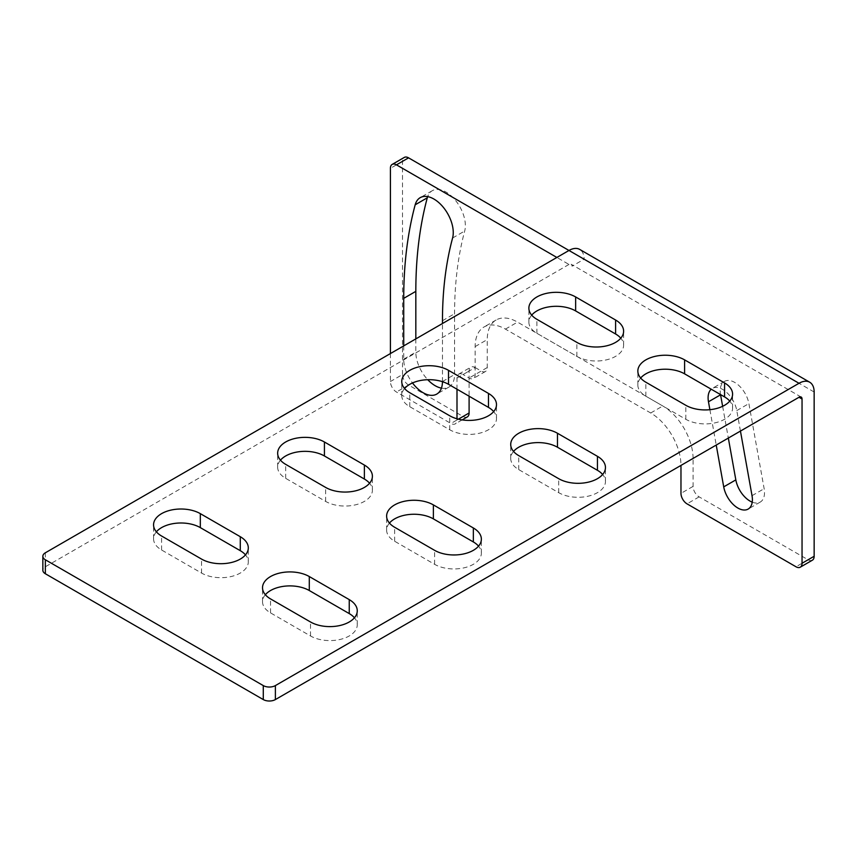 <?xml version="1.0" encoding="UTF-8"?>
<svg xmlns="http://www.w3.org/2000/svg" width="857" height="857" viewBox="0 0 857 857"><rect width="100%" height="100%" fill="white"/><g stroke="black" fill="none" stroke-linecap="round" stroke-linejoin="round"><path stroke-width="0.64" stroke-dasharray="4.29 3.21" d="M390.406 353.566L390.406 381.536A8.559 4.938 -120 0 0 396.459 392.013L450.943 423.476A8.559 4.938 -120 0 0 455.217 423.894A8.559 4.938 -120 0 0 456.995 419.973L456.995 418.784M814.15 392.013L584.12 259.21L572.015 266.195A4.285 2.475 120 0 0 571.126 264.235A4.285 2.475 120 0 0 568.984 264.449L556.879 257.464M812.372 560.199A8.559 4.938 60 0 1 808.097 559.771L699.13 496.867A8.559 4.938 60 0 1 693.077 486.38L693.077 458.42L680.972 465.415A42.807 24.714 -120 0 0 650.709 412.988L505.426 329.109A42.807 24.714 -120 0 0 484.023 326.988A42.807 24.714 -120 0 0 475.153 346.582L475.153 374.541A8.559 4.938 -120 0 1 473.385 378.462A8.559 4.938 -120 0 1 469.1 378.033L463.048 374.541L475.153 367.557A8.559 4.938 -120 0 0 470.879 367.128A8.559 4.938 -120 0 0 469.1 371.049L469.1 396.213M456.995 389.217L456.995 378.033A8.559 4.938 60 0 1 458.763 374.123A8.559 4.938 60 0 1 463.048 374.541M740.448 431.071L736.784 410.589A20.547 11.859 -120 0 0 726.629 392.377A20.547 11.859 -120 0 0 712.349 388.392A20.547 11.859 -120 0 0 711.224 389.207M709.885 409.689L716.227 445.062M403.722 345.885L403.722 359.169A27.392 15.812 -120 0 0 412.496 382.95M442.469 381.686A27.392 15.812 -120 0 0 442.469 381.536L442.469 323.517M467.333 416.909A8.559 4.938 60 0 1 463.048 416.481L408.564 385.029A8.559 4.938 60 0 1 402.511 374.541L390.406 381.536M475.153 367.557L481.206 371.049L469.1 378.033M693.077 458.42A42.807 24.714 -120 0 0 662.815 405.993L517.532 322.114A42.807 24.714 -120 0 0 496.128 319.993A42.807 24.714 -120 0 0 487.258 339.597L487.258 367.557A8.559 4.938 60 0 1 485.49 371.467A8.559 4.938 60 0 1 481.206 371.049M568.984 264.449L45.357 566.766A8.559 4.938 180 0 0 42.85 570.259M156.381 531.811A27.392 15.812 0 0 0 153.564 538.807A27.392 15.812 0 0 0 161.587 549.99L201.534 573.054A27.392 15.812 0 0 0 231.39 576.482A27.392 15.812 0 0 0 248.305 561.871A27.392 15.812 0 0 0 245.488 554.875M265.349 594.726A27.392 15.812 0 0 0 262.521 601.71A27.392 15.812 0 0 0 270.544 612.894L310.502 635.958A27.392 15.812 0 0 0 340.358 639.386A27.392 15.812 0 0 0 357.262 624.774A27.392 15.812 0 0 0 354.444 617.79M280.475 460.166A27.392 15.812 0 0 0 277.657 467.161A27.392 15.812 0 0 0 285.681 478.345L325.639 501.409A27.392 15.812 0 0 0 355.484 504.837A27.392 15.812 0 0 0 372.399 490.225A27.392 15.812 0 0 0 369.581 483.23M389.442 523.081A27.392 15.812 0 0 0 386.625 530.065A27.392 15.812 0 0 0 394.649 541.249L434.595 564.313A27.392 15.812 0 0 0 464.451 567.741A27.392 15.812 0 0 0 481.366 553.129A27.392 15.812 0 0 0 478.538 546.145M404.579 388.521A27.392 15.812 0 0 0 401.751 395.505A27.392 15.812 0 0 0 409.775 406.689L449.732 429.764A27.392 15.812 0 0 0 479.588 433.192A27.392 15.812 0 0 0 496.492 418.58A27.392 15.812 0 0 0 493.675 411.585M513.536 451.425A27.392 15.812 0 0 0 510.718 458.42A27.392 15.812 0 0 0 518.742 469.604L558.689 492.668A27.392 15.812 0 0 0 588.545 496.096A27.392 15.812 0 0 0 605.46 481.484A27.392 15.812 0 0 0 602.642 474.499M531.694 315.13A27.392 15.812 0 0 0 528.876 322.114A27.392 15.812 0 0 0 536.9 333.298L576.857 356.362A27.392 15.812 0 0 0 606.713 359.79A27.392 15.812 0 0 0 623.617 345.178A27.392 15.812 0 0 0 620.8 338.194M640.661 378.033A27.392 15.812 0 0 0 637.844 385.029A27.392 15.812 0 0 0 645.867 396.213L685.814 419.277A27.392 15.812 0 0 0 715.67 422.705A27.392 15.812 0 0 0 732.585 408.093A27.392 15.812 0 0 0 729.757 401.097M568.984 250.469L584.12 259.21A21.404 12.352 120 0 0 579.686 249.408M402.511 374.541L402.511 161.352A8.559 4.938 60 0 1 404.29 157.431M752.232 502.159A20.547 11.859 -120 0 0 760.255 502.073A20.547 11.859 -120 0 0 764.144 488.683L748.889 403.593A20.547 11.859 -120 0 0 738.734 385.382A20.547 11.859 -120 0 0 724.454 381.408A20.547 11.859 -120 0 0 720.533 394.584M722.633 406.304L728.332 438.066M415.827 338.89L415.827 352.173A27.392 15.812 -120 0 0 427.761 379.715M441.441 388.135A27.392 15.812 -120 0 0 448.897 387.085A27.392 15.812 -120 0 0 454.574 374.541L454.574 313.726A417.777 241.203 -120 0 1 464.698 231.015A27.392 15.812 -120 0 0 455.688 200.645A27.392 15.812 -120 0 0 432.303 190.693A27.392 15.812 -120 0 0 427.654 196.628M408.564 385.029L396.459 392.013M463.048 416.481L450.943 423.476M458.409 419.159L456.995 419.973M456.995 378.033L469.1 371.049M487.258 367.557L475.153 374.541M475.153 346.582L487.258 339.597M505.426 329.109L517.532 322.114M650.709 412.988L662.815 405.993M693.077 486.38L680.972 493.375M699.13 496.867L687.025 503.852M808.097 559.771L795.992 566.766M45.357 552.786L45.357 566.766M402.511 161.352L390.406 168.336M201.534 573.054L201.534 559.075M161.587 549.99L161.587 536.011M310.502 635.958L310.502 621.978M270.544 612.894L270.544 598.914M325.639 501.409L325.639 487.429M285.681 478.345L285.681 464.365M434.595 564.313L434.595 550.333M394.649 541.249L394.649 527.269M449.732 429.764L449.732 415.784M409.775 406.689L409.775 392.71M558.689 492.668L558.689 478.688M518.742 469.604L518.742 455.624M576.857 356.362L576.857 342.382M536.9 333.298L536.9 319.318M685.814 419.277L685.814 405.297M645.867 396.213L645.867 382.233M752.028 495.667L764.144 488.683M736.784 410.589L748.889 403.593M403.722 359.169L415.827 352.173M442.469 381.536L454.574 374.541M452.592 238.01L464.698 231.015M442.469 320.722L454.574 313.726M462.148 419.898L455.217 423.894M458.763 374.123L470.879 367.128M485.49 371.467L473.385 378.462M496.128 319.993L484.023 326.988M801.156 397.048L571.126 264.235M248.305 561.871L248.305 547.891M153.564 538.807L153.564 524.827M357.262 624.774L357.262 610.795M262.521 601.71L262.521 587.731M372.399 490.225L372.399 476.246M277.657 467.161L277.657 453.182M481.366 553.129L481.366 539.149M386.625 530.065L386.625 516.085M496.492 418.58L496.492 404.6M401.751 395.505L401.751 381.526M605.46 481.484L605.46 467.504M510.718 458.42L510.718 444.44M623.617 345.178L623.617 331.198M528.876 322.114L528.876 308.134M732.585 408.093L732.585 394.113M637.844 385.029L637.844 371.049M760.255 502.073L748.15 509.069M724.454 381.408L712.349 388.392M448.897 387.085L436.791 394.07M432.303 190.693L420.187 197.678"/><path stroke-width="1.29" d="M556.879 257.464L396.459 164.844A8.559 4.938 -120 0 0 392.174 164.415A8.559 4.938 -120 0 0 390.406 168.336L390.406 353.566M680.972 465.415A42.807 24.714 -120 0 0 680.972 465.405L680.972 493.375A8.559 4.938 -120 0 0 687.025 503.852L795.992 566.766A8.559 4.938 -120 0 0 800.267 567.184A8.559 4.938 -120 0 0 802.045 563.274L802.045 399.008A4.285 2.475 120 0 0 801.156 397.048A4.285 2.475 120 0 0 799.013 397.262L275.386 699.569A8.559 4.938 180 0 1 263.281 699.569L45.357 573.751A8.559 4.938 180 0 1 42.85 570.259L42.85 556.279A8.559 4.938 0 0 0 45.357 559.771L263.281 685.589A8.559 4.938 0 0 0 275.386 685.589L799.013 383.283L568.984 250.469L45.357 552.786A8.559 4.938 0 0 0 42.85 556.279M456.995 418.784L456.995 389.217M716.227 445.062L723.715 486.872A20.547 11.859 -120 0 0 733.871 505.084A20.547 11.859 -120 0 0 748.15 509.069A20.547 11.859 -120 0 0 752.028 495.667L740.448 431.071M711.224 389.207A20.547 11.859 -120 0 0 708.471 401.783L709.885 409.689M412.496 382.95A27.392 15.812 -120 0 0 436.791 394.07A27.392 15.812 -120 0 0 442.469 381.686M442.469 323.517L442.469 320.722A417.777 241.203 -120 0 1 452.592 238.01A27.392 15.812 -120 0 0 443.583 207.63A27.392 15.812 -120 0 0 420.187 197.678A27.392 15.812 -120 0 0 415.184 204.791A472.561 272.837 -120 0 0 403.722 298.354L403.722 345.885M469.1 396.213L469.1 412.988A8.559 4.938 60 0 1 467.333 416.909L462.148 419.898M799.013 383.283A21.404 12.352 120 0 1 809.715 382.222A21.404 12.352 120 0 1 814.15 392.013L814.15 556.279A8.559 4.938 60 0 1 812.372 560.199L800.267 567.184M245.488 554.875A27.392 15.812 0 0 0 240.281 550.687L200.324 527.623A27.392 15.812 0 0 0 156.381 531.811M354.444 617.79A27.392 15.812 0 0 0 349.238 613.591L309.291 590.527A27.392 15.812 0 0 0 265.349 594.726M369.581 483.23A27.392 15.812 0 0 0 364.375 479.042L324.428 455.978A27.392 15.812 0 0 0 280.475 460.166M478.538 546.145A27.392 15.812 0 0 0 473.343 541.945L433.385 518.881A27.392 15.812 0 0 0 389.442 523.081M493.675 411.585A27.392 15.812 0 0 0 488.469 407.396L448.522 384.322A27.392 15.812 0 0 0 404.579 388.521M602.642 474.499A27.392 15.812 0 0 0 597.436 470.3L557.478 447.236A27.392 15.812 0 0 0 513.536 451.425M620.8 338.194A27.392 15.812 0 0 0 615.594 333.994L575.647 310.93A27.392 15.812 0 0 0 531.694 315.13M729.757 401.097A27.392 15.812 0 0 0 724.561 396.909L684.604 373.845A27.392 15.812 0 0 0 640.661 378.033M809.715 382.222L579.686 249.408A21.404 12.352 120 0 0 568.984 250.469L408.564 157.849L396.459 164.844M392.174 164.415L404.29 157.431A8.559 4.938 60 0 1 408.564 157.849M728.332 438.066L735.831 479.888A20.547 11.859 -120 0 0 752.232 502.159M720.533 394.584A20.547 11.859 -120 0 0 720.576 394.798L722.633 406.304M427.761 379.715A27.392 15.812 -120 0 0 441.441 388.135M427.654 196.628A27.392 15.812 -120 0 0 427.289 197.806A472.561 272.837 -120 0 0 415.827 291.359L415.827 338.89M161.587 536.011L201.534 559.075A27.392 15.812 0 0 0 231.39 562.503A27.392 15.812 0 0 0 248.305 547.891A27.392 15.812 0 0 0 240.281 536.707L200.324 513.643A27.392 15.812 0 0 0 170.468 510.215A27.392 15.812 0 0 0 153.564 524.827A27.392 15.812 0 0 0 161.587 536.011M310.502 621.978A27.392 15.812 0 0 0 340.358 625.406A27.392 15.812 0 0 0 357.262 610.795A27.392 15.812 0 0 0 349.238 599.611L309.291 576.547A27.392 15.812 0 0 0 279.436 573.119A27.392 15.812 0 0 0 262.521 587.731A27.392 15.812 0 0 0 270.544 598.914L310.502 621.978M285.681 464.365L325.639 487.429A27.392 15.812 0 0 0 355.484 490.857A27.392 15.812 0 0 0 372.399 476.246A27.392 15.812 0 0 0 364.375 465.062L324.428 441.998A27.392 15.812 0 0 0 294.572 438.559A27.392 15.812 0 0 0 277.657 453.182A27.392 15.812 0 0 0 285.681 464.365M434.595 550.333A27.392 15.812 0 0 0 464.451 553.761A27.392 15.812 0 0 0 481.366 539.149A27.392 15.812 0 0 0 473.343 527.966L433.385 504.902A27.392 15.812 0 0 0 403.529 501.474A27.392 15.812 0 0 0 386.625 516.085A27.392 15.812 0 0 0 394.649 527.269L434.595 550.333M409.775 392.71L449.732 415.784A27.392 15.812 0 0 0 479.588 419.212A27.392 15.812 0 0 0 496.492 404.6A27.392 15.812 0 0 0 488.469 393.417L448.522 370.342A27.392 15.812 0 0 0 418.666 366.914A27.392 15.812 0 0 0 401.751 381.526A27.392 15.812 0 0 0 409.775 392.71M558.689 478.688A27.392 15.812 0 0 0 588.545 482.116A27.392 15.812 0 0 0 605.46 467.504A27.392 15.812 0 0 0 597.436 456.32L557.478 433.256A27.392 15.812 0 0 0 527.623 429.828A27.392 15.812 0 0 0 510.718 444.44A27.392 15.812 0 0 0 518.742 455.624L558.689 478.688M536.9 319.318L576.857 342.382A27.392 15.812 0 0 0 606.713 345.81A27.392 15.812 0 0 0 623.617 331.198A27.392 15.812 0 0 0 615.594 320.015L575.647 296.95A27.392 15.812 0 0 0 545.791 293.523A27.392 15.812 0 0 0 528.876 308.134A27.392 15.812 0 0 0 536.9 319.318M685.814 405.297A27.392 15.812 0 0 0 715.67 408.725A27.392 15.812 0 0 0 732.585 394.113A27.392 15.812 0 0 0 724.561 382.929L684.604 359.865A27.392 15.812 0 0 0 654.748 356.437A27.392 15.812 0 0 0 637.844 371.049A27.392 15.812 0 0 0 645.867 382.233L685.814 405.297M802.045 399.008L799.013 397.262M469.1 412.988L458.409 419.159M814.15 556.279L802.045 563.274M275.386 685.589L275.386 699.569M263.281 685.589L263.281 699.569M45.357 559.771L45.357 573.751M240.281 550.687L240.281 536.707M200.324 527.623L200.324 513.643M349.238 613.591L349.238 599.611M309.291 590.527L309.291 576.547M364.375 479.042L364.375 465.062M324.428 455.978L324.428 441.998M473.343 541.945L473.343 527.966M433.385 518.881L433.385 504.902M488.469 407.396L488.469 393.417M448.522 384.322L448.522 370.342M597.436 470.3L597.436 456.32M557.478 447.236L557.478 433.256M615.594 333.994L615.594 320.015M575.647 310.93L575.647 296.95M724.561 396.909L724.561 382.929M684.604 373.845L684.604 359.865M723.715 486.872L735.831 479.888M708.471 401.783L720.576 394.798M403.722 298.354L415.827 291.359M415.184 204.791L427.289 197.806"/></g></svg>
